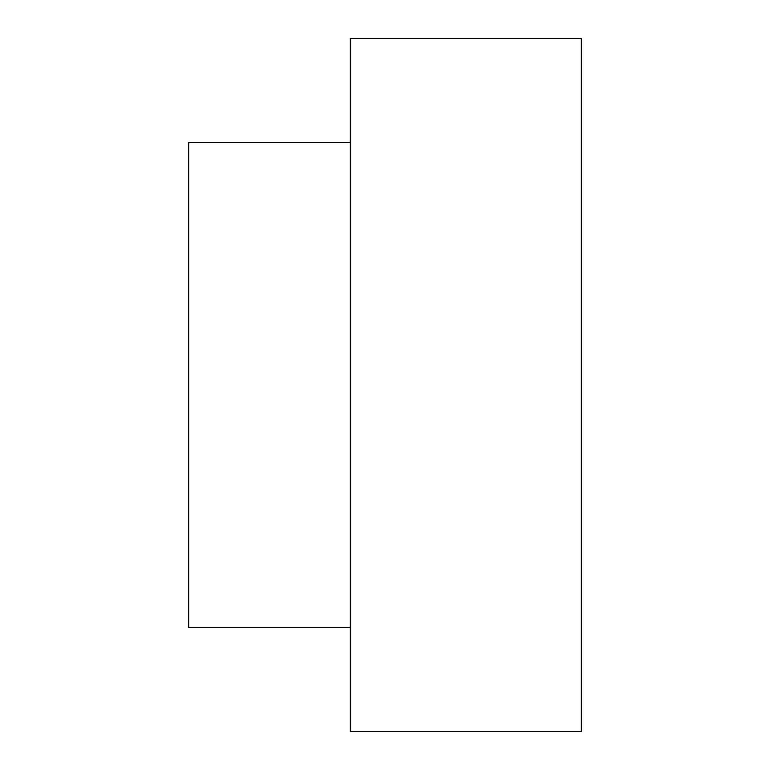 <?xml version="1.0" encoding="UTF-8"?>
<svg xmlns="http://www.w3.org/2000/svg" width="770" height="770" viewBox="0 0 770 770"><rect width="100%" height="100%" fill="white"/><g stroke="black" fill="none" stroke-linecap="round" stroke-linejoin="round"><path stroke-width="1.16" d="M350.35 385L350.35 731.5L581.35 731.5L581.35 38.5L350.35 38.5L350.35 385M350.35 627.55L188.65 627.55L188.65 142.45L350.35 142.45"/></g></svg>
